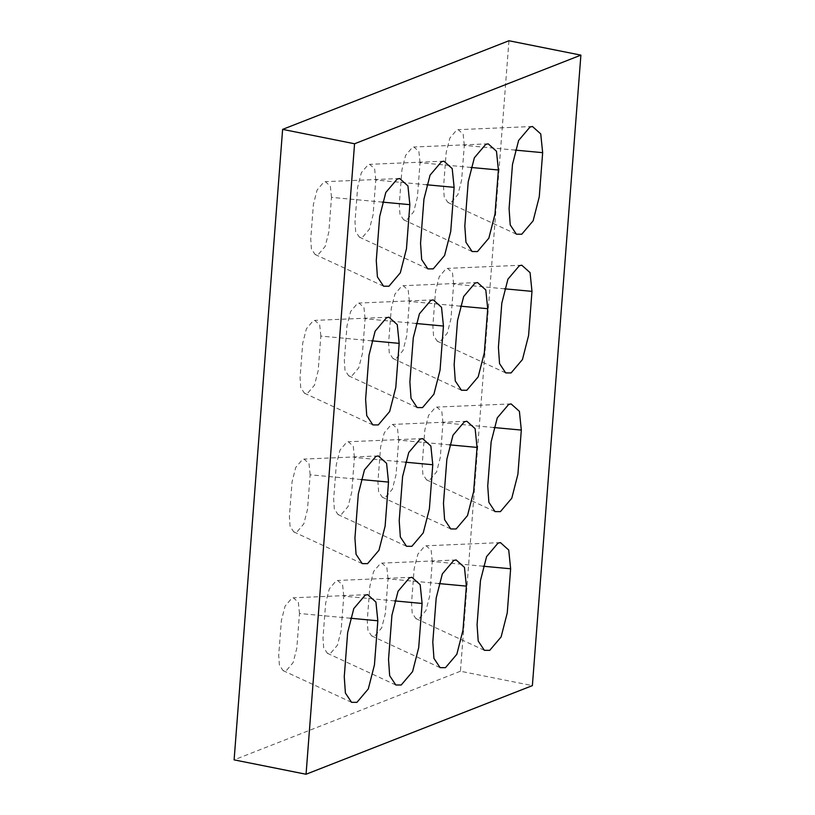 <?xml version="1.0" encoding="UTF-8"?>
<svg xmlns="http://www.w3.org/2000/svg" width="815" height="815" viewBox="0 0 815 815"><rect width="100%" height="100%" fill="white"/><g stroke="black" fill="none" stroke-linecap="round" stroke-linejoin="round"><path stroke-width="0.61" stroke-dasharray="4.08 3.06" d="M331.501 197.373L330.35 186.126L325.379 181.674L323.901 182L317.076 190.048L313.398 204.463L310.729 239.141L311.412 248.921L315.099 254.484L318.329 254.504L325.154 246.466L328.832 232.051L331.501 197.373L382.255 202.1M375.776 180.034L374.625 168.797L369.653 164.345L368.176 164.671L361.351 172.719L357.663 187.124L354.994 221.802L355.676 231.582L359.374 237.155L362.594 237.175L369.419 229.127L373.107 214.712L375.776 180.034L426.53 184.761M420.041 162.705L418.89 151.458L413.918 147.006L412.441 147.332L405.615 155.38L401.938 169.795L399.269 204.473L399.951 214.243L403.639 219.816L406.868 219.836L413.694 211.788L417.372 197.383L420.041 162.705L470.795 167.432M464.305 145.365L463.154 134.118L458.183 129.667L456.716 129.993L449.88 138.041L446.202 152.456L443.533 187.134L444.216 196.914L447.904 202.477L451.133 202.497L457.959 194.459L461.636 180.044L464.305 145.365L515.06 150.092M320.835 336.075L319.684 324.839L314.712 320.387L313.235 320.713L306.409 328.761L302.722 343.166L300.052 377.844L300.735 387.624L304.433 393.197L307.652 393.217L314.478 385.169L318.166 370.754L320.835 336.075L371.589 340.802M365.1 318.747L363.948 307.5L358.977 303.048L357.5 303.374L350.674 311.422L346.996 325.837L344.327 360.515L345.01 370.285L348.698 375.858L351.927 375.878L358.753 367.83L362.43 353.425L365.1 318.747L415.854 323.474M409.364 301.407L408.213 290.16L403.242 285.708L401.775 286.034L394.939 294.083L391.261 308.498L388.592 343.176L389.275 352.956L392.962 358.529L396.192 358.549L403.018 350.501L406.695 336.086L409.364 301.407L460.118 306.134M453.639 284.068L452.488 272.831L447.517 268.38L446.039 268.706L439.214 276.754L435.536 291.159L432.867 325.837L433.539 335.617L437.237 341.19L440.457 341.21L447.292 333.162L450.97 318.747L453.639 284.068L504.393 288.795M310.158 474.788L309.007 463.541L304.036 459.089L302.559 459.416L295.733 467.464L292.055 481.879L289.386 516.557L290.069 526.327L293.757 531.9L296.986 531.92L303.812 523.872L307.489 509.467L310.158 474.788L360.913 479.515M354.423 457.449L353.272 446.202L348.3 441.75L346.833 442.076L339.998 450.125L336.32 464.54L333.651 499.218L334.333 508.998L338.021 514.571L341.251 514.591L348.076 506.543L351.754 492.128L354.423 457.449L405.177 462.176M398.698 440.11L397.547 428.873L392.575 424.421L391.098 424.747L384.272 432.796L380.585 447.201L377.926 481.879L378.598 491.659L382.296 497.231L385.515 497.252L392.351 489.204L396.029 474.788L398.698 440.11L449.452 444.837M442.963 422.781L441.812 411.534L436.84 407.082L435.363 407.408L428.537 415.456L424.86 429.872L422.19 464.55L422.873 474.32L426.561 479.892L429.79 479.913L436.616 471.865L440.294 457.46L442.963 422.781L493.717 427.508M299.482 613.491L298.331 602.244L293.359 597.803L291.892 598.118L285.056 606.166L281.379 620.582L278.71 655.26L279.392 665.04L283.08 670.613L286.31 670.633L293.135 662.585L296.813 648.17L299.482 613.491L350.236 618.218M343.757 596.152L342.606 584.915L337.634 580.463L336.157 580.789L329.331 588.837L325.643 603.243L322.985 637.921L323.657 647.701L327.355 653.273L330.574 653.294L337.4 645.246L341.088 630.83L343.757 596.152L394.511 600.879M388.022 578.823L386.87 567.576L381.899 563.124L380.422 563.45L373.596 571.498L369.918 585.914L367.249 620.592L367.932 630.362L371.62 635.934L374.849 635.955L381.675 627.907L385.352 613.501L388.022 578.823L438.776 583.55M432.286 561.484L431.145 550.237L426.174 545.795L424.697 546.111L417.871 554.159L414.183 568.575L411.514 603.253L412.196 613.033L415.895 618.605L419.114 618.626L425.939 610.578L429.627 596.162L432.286 561.484L483.04 566.211M508.947 40.75L460.434 671.234L532.378 685.619M460.434 671.234L234.109 759.865M399.656 178.505L325.379 181.674M443.92 161.176L369.653 164.345M488.185 143.837L413.918 147.006M532.46 126.498L458.183 129.667M388.979 317.218L314.712 320.387M433.244 299.879L358.977 303.048M477.519 282.54L403.242 285.708M521.783 265.211L447.517 268.38M378.303 455.921L304.036 459.089M422.578 438.582L348.3 441.761M466.842 421.253L392.575 424.421M511.107 403.914L436.84 407.082M367.636 594.624L293.359 597.803M411.901 577.295L337.634 580.463M456.166 559.956L381.899 563.124M500.441 542.617L426.163 545.795M415.895 618.605L484.355 650.309M371.62 635.934L440.09 667.648M327.355 653.273L395.815 684.987M283.08 670.613L351.55 702.316M426.561 479.892L495.031 511.606M382.296 497.231L450.756 528.945M338.021 514.571L406.491 546.274M293.757 531.9L362.217 563.613M437.237 341.19L505.697 372.903M392.962 358.529L461.433 390.232M348.698 375.858L417.168 407.571M304.433 393.197L372.893 424.91M447.904 202.487L516.374 234.19M403.639 219.816L472.109 251.529M359.374 237.155L427.834 268.869M315.099 254.494L383.57 286.197"/><path stroke-width="1.22" d="M379.678 216.484L385.811 192.462L397.19 179.055L399.656 178.505L407.938 185.932L409.853 204.667L406.461 248.799L400.318 272.821L388.938 286.238L383.57 286.197L377.416 276.917L376.275 260.617L379.678 216.484M423.943 199.145L430.076 175.123L441.455 161.716L443.92 161.176L452.203 168.593L454.118 187.328L450.726 231.47L444.593 255.482L433.213 268.899L427.834 268.869L421.681 259.578L420.55 243.288L423.943 199.145M468.218 181.816L474.35 157.794L485.73 144.377L488.185 143.837L496.478 151.254L498.393 169.999L494.99 214.131L488.857 238.153L477.478 251.56L472.109 251.529L465.956 242.238L464.815 225.949L468.218 181.816M512.482 164.477L518.615 140.455L529.995 127.048L532.46 126.498L540.742 133.925L542.658 152.66L539.265 196.792L533.132 220.814L521.753 234.231L516.374 234.19L510.221 224.909L509.09 208.609L512.482 164.477M369.001 355.187L375.134 331.165L386.514 317.758L388.979 317.218L397.262 324.635L399.177 343.37L395.784 387.512L389.652 411.534L378.272 424.941L372.893 424.91L366.74 415.619L365.609 399.33L369.001 355.187M413.276 337.858L419.409 313.836L430.789 300.419L433.244 299.879L441.526 307.296L443.452 326.041L440.049 370.173L433.916 394.195L422.537 407.602L417.168 407.571L411.015 398.28L409.874 381.99L413.276 337.858M457.541 320.519L463.674 296.497L475.053 283.09L477.519 282.54L485.801 289.967L487.716 308.702L484.324 352.834L478.191 376.856L466.812 390.273L461.433 390.232L455.279 380.951L454.149 364.651L457.541 320.519M501.806 303.18L507.939 279.158L519.318 265.751L521.783 265.211L530.066 272.628L531.981 291.363L528.589 335.505L522.456 359.527L511.076 372.934L505.697 372.903L499.544 363.612L498.413 347.322L501.806 303.18M358.325 493.9L364.468 469.878L375.847 456.461L378.303 455.921L386.585 463.338L388.511 482.083L385.108 526.215L378.975 550.237L367.596 563.644L362.227 563.613L356.063 554.322L354.933 538.032L358.325 493.9M402.6 476.561L408.733 452.539L420.112 439.132L422.578 438.582L430.86 446.009L432.775 464.744L429.383 508.876L423.24 532.898L411.86 546.315L406.491 546.274L400.338 536.993L399.207 520.693L402.6 476.561M446.865 459.222L452.997 435.2L464.377 421.793L466.842 421.253L475.125 428.67L477.04 447.404L473.647 491.547L467.515 515.569L456.135 528.976L450.756 528.945L444.603 519.654L443.472 503.364L446.865 459.222M491.139 441.893L497.272 417.871L508.652 404.454L511.107 403.914L519.399 411.331L521.315 430.076L517.912 474.208L511.779 498.23L500.4 511.637L495.031 511.606L488.878 502.315L487.737 486.025L491.139 441.893M347.659 632.603L353.791 608.581L365.171 595.174L367.636 594.624L375.919 602.051L377.834 620.786L374.442 664.918L368.298 688.94L356.919 702.357L351.55 702.316L345.397 693.035L344.256 676.735L347.659 632.603M391.923 615.264L398.056 591.252L409.436 577.835L411.901 577.295L420.183 584.712L422.099 603.457L418.706 647.589L412.573 671.611L401.194 685.018L395.815 684.987L389.662 675.696L388.531 659.406L391.923 615.264M436.198 597.935L442.331 573.913L453.711 560.496L456.166 559.956L464.458 567.372L466.374 586.117L462.971 630.25L456.838 654.272L445.459 667.679L440.09 667.648L433.937 658.357L432.796 642.067L436.198 597.935M480.463 580.596L486.596 556.574L497.975 543.167L500.441 542.617L508.723 550.043L510.638 568.778L507.246 612.911L501.113 636.933L489.734 650.35L484.355 650.309L478.201 641.028L477.07 624.728L480.463 580.596M306.053 774.25L234.109 759.865L282.622 129.381L354.566 143.766L580.891 55.135L532.378 685.619L306.053 774.25L354.566 143.766M282.622 129.381L508.947 40.75L580.891 55.135M409.853 204.667L382.255 202.1M454.118 187.328L426.53 184.761M498.393 169.999L470.795 167.432M542.658 152.66L515.06 150.092M399.177 343.37L371.589 340.802M443.452 326.041L415.854 323.474M487.716 308.702L460.118 306.134M531.981 291.363L504.393 288.795M388.511 482.083L360.913 479.515M432.775 464.744L405.177 462.176M477.04 447.404L449.452 444.837M521.315 430.076L493.717 427.508M377.834 620.786L350.236 618.218M422.099 603.457L394.511 600.879M466.374 586.117L438.776 583.55M510.638 568.778L483.04 566.211"/></g></svg>
